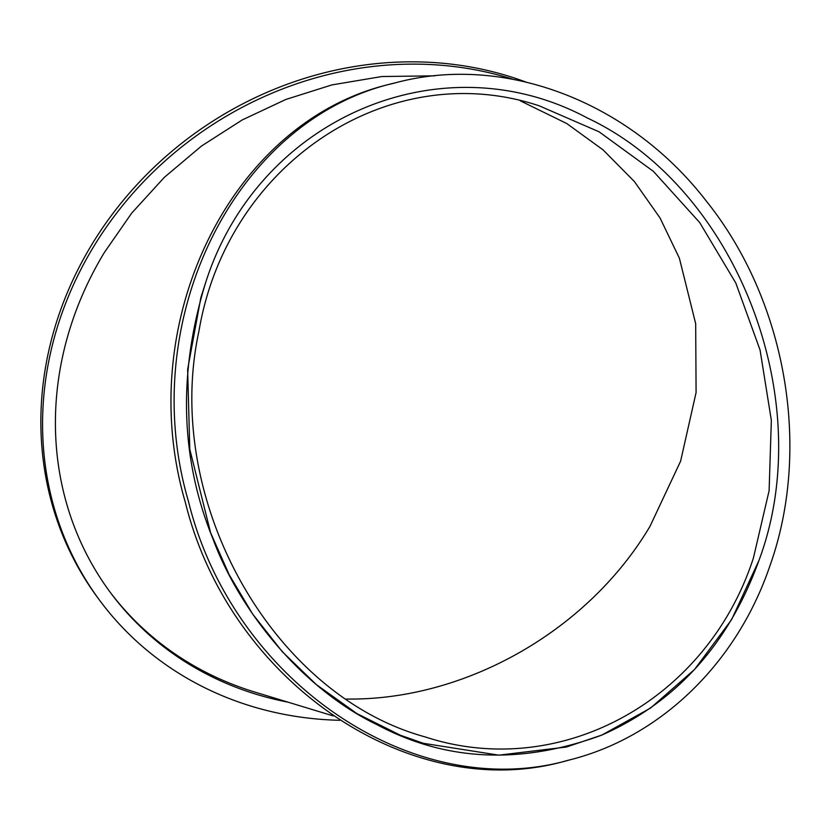 <?xml version="1.0" encoding="UTF-8"?>
<svg xmlns="http://www.w3.org/2000/svg" width="831" height="831" viewBox="0 0 831 831"><rect width="100%" height="100%" fill="white"/><g stroke="black" fill="none" stroke-linecap="round" stroke-linejoin="round"><path stroke-width="1.25" d="M288.004 702.164A336.306 303.762 -36.5 0 1 110.326 592.43A336.306 303.762 -36.5 0 1 104.415 252.416L131.714 213.1L164.32 177.367L201.455 146.069L242.205 119.955L285.822 99.471L331.933 84.907L381.865 76.535L434.987 75.818M256.083 692.452A336.306 303.762 -36.5 0 1 254.93 692.109A336.306 303.762 -36.5 0 1 109.474 591.288M339.786 720.3A349.581 315.749 -36.5 0 1 99.658 600.335A349.581 315.749 -36.5 0 1 120.266 208.456A349.581 315.749 -36.5 0 1 512.904 79.267M99.658 600.335L97.954 598.05A349.581 315.749 -36.5 0 1 123.746 199.783A349.581 315.749 -36.5 0 1 525.784 81.999M758.932 560.51L731.581 619.656L694.56 669.454L650.569 708.043L601.945 735.02L566.451 747.017L498.86 755.161L423.384 743.309L400.345 735.217L356.821 713.528L316.403 684.64L282.322 651.743L252.541 613.891L229.19 574.751L210.607 532.733L189.78 449.218L187.64 369.431L200.884 297.477L205.735 282.332C258.057 118.293 441.043 39.514 587.392 118.012C736.65 188.159 818.888 400.293 758.932 560.51C728.59 644.181 676.05 702.444 601.312 735.29C520.518 764.79 445.832 761.3 377.274 724.819C301.985 688.67 239.37 610.484 213.058 539.163C180.285 458.619 177.844 373.005 205.735 282.332M395.026 82.923L391.868 83.744C231.787 119.913 132.254 321.566 185.323 502.277C229.501 682.334 411.459 805.644 566.607 760.687L569.765 759.877C660.562 737.139 736.848 663.19 769.859 565.994C811.949 448.376 786.219 300.542 706.267 201.019C629.202 101.102 503.731 53.475 395.026 82.923C234.934 119.103 135.411 320.745 188.481 501.457C232.659 681.513 414.617 804.834 569.765 759.877M520.216 100.79L566.763 123.539L603.109 149.902L634.448 181.615L660.053 217.992L679.384 258.192L695.682 323.716L696.087 392.533L680.599 461.205L650.008 526.303C588.161 630.719 465.267 700.73 346.392 699.048M753.478 557.757C707.451 700.429 560.094 781.088 425.306 736.962C271.197 694.799 162.263 498.912 198.993 330.894C227.289 163.343 389.427 55.895 539.288 105.849L599.078 131.807L653.395 171.342L699.702 222.563L735.83 283.08L760.074 350.059L771.345 420.351L769.111 490.674L753.478 557.757M333.158 715.886L254.92 692.109"/></g></svg>
